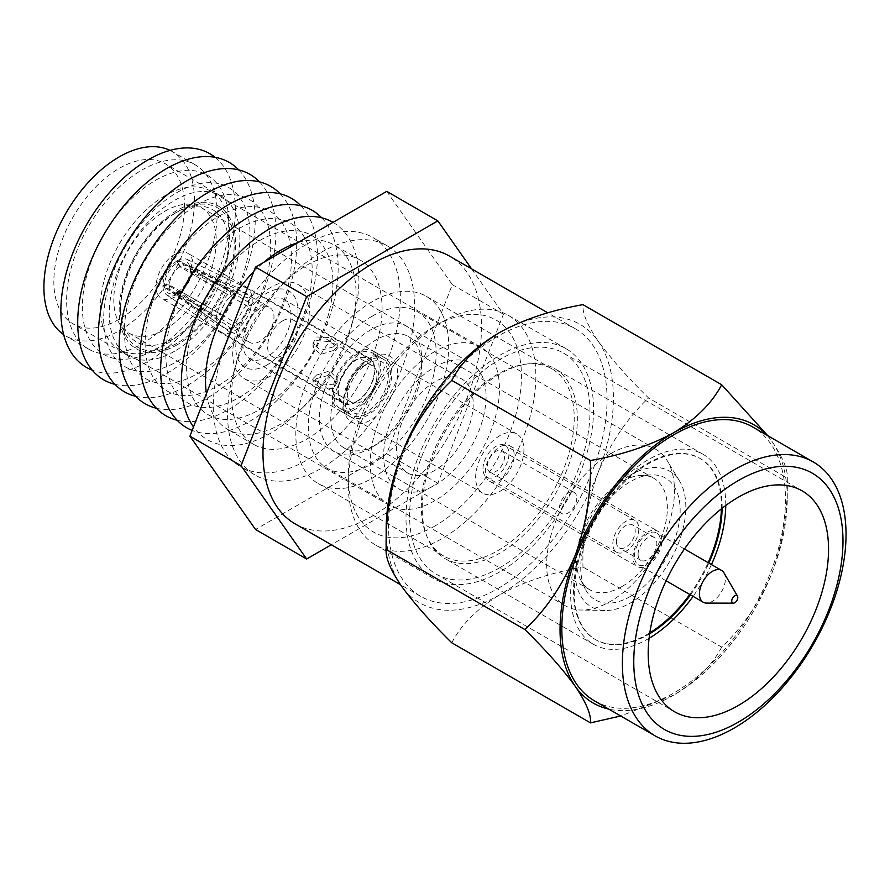 <?xml version="1.0" encoding="UTF-8"?>
<svg xmlns="http://www.w3.org/2000/svg" width="890" height="890" viewBox="0 0 890 890"><rect width="100%" height="100%" fill="white"/><g stroke="black" fill="none" stroke-linecap="round" stroke-linejoin="round"><path stroke-width="0.67" stroke-dasharray="4.45 3.34" d="M434.854 526.057A122.431 70.688 -60 0 1 348.279 476.072A122.431 70.688 -60 0 1 434.854 326.118L442.074 321.957A132.643 76.573 120 0 0 348.279 484.405A132.643 76.573 120 0 0 375.747 545.125A132.643 76.573 120 0 0 442.074 538.55A132.643 76.573 120 0 0 528.716 421.671A132.643 76.573 120 0 0 508.39 315.383A132.643 76.573 120 0 0 442.074 321.957L434.854 326.118A122.431 70.688 -60 0 1 521.429 376.103A122.431 70.688 -60 0 1 434.854 526.057M647.475 565.506A20.403 11.781 120 0 0 660.803 547.517A20.403 11.781 120 0 0 657.677 531.174A20.403 11.781 120 0 0 647.475 532.176A20.403 11.781 120 0 0 634.147 550.165A20.403 11.781 120 0 0 637.273 566.518A20.403 11.781 120 0 0 647.475 565.506M499.791 480.233A20.403 11.781 120 0 0 513.118 462.255A20.403 11.781 120 0 0 509.992 445.901A20.403 11.781 120 0 0 499.791 446.914A20.403 11.781 120 0 0 486.452 464.892A20.403 11.781 120 0 0 489.589 481.245A20.403 11.781 120 0 0 499.791 480.233M266.878 365.056A44.022 25.421 -60 0 1 235.75 347.078A44.022 25.421 -60 0 1 266.878 293.155A44.022 25.421 -60 0 1 298.005 311.133A44.022 25.421 -60 0 1 266.878 365.056M271.038 287.236A54.223 31.306 120 0 0 235.616 335.018A54.223 31.306 120 0 0 243.927 378.473A54.223 31.306 120 0 0 271.038 375.791A54.223 31.306 120 0 0 306.472 327.998A54.223 31.306 120 0 0 298.15 284.544A54.223 31.306 120 0 0 271.038 287.236M266.878 301.232A34.143 19.713 -60 0 1 283.943 299.541A34.143 19.713 -60 0 1 289.183 326.897A34.143 19.713 -60 0 1 266.878 356.979A34.143 19.713 -60 0 1 249.801 358.67A34.143 19.713 -60 0 1 244.572 331.314A34.143 19.713 -60 0 1 266.878 301.232M499.791 491.458A34.143 19.713 120 0 0 522.096 461.365A34.143 19.713 120 0 0 516.856 434.009A34.143 19.713 120 0 0 499.791 435.7A34.143 19.713 120 0 0 477.485 465.782A34.143 19.713 120 0 0 482.714 493.149A34.143 19.713 120 0 0 499.791 491.458M434.854 470.365A54.223 31.306 -60 0 1 407.742 473.046A54.223 31.306 -60 0 1 399.432 429.592A54.223 31.306 -60 0 1 434.854 381.81A54.223 31.306 -60 0 1 461.966 379.129A54.223 31.306 -60 0 1 470.287 422.583A54.223 31.306 -60 0 1 434.854 470.365M649.088 638.297A109.681 63.324 -60 0 1 648.198 638.809A109.681 63.324 -60 0 1 593.352 644.249A109.681 63.324 -60 0 1 576.542 556.35A109.681 63.324 -60 0 1 648.198 459.707A109.681 63.324 -60 0 1 703.033 454.267A109.681 63.324 -60 0 1 725.75 505.509M499.791 374.022A109.681 63.324 120 0 0 428.135 470.676A109.681 63.324 120 0 0 444.944 558.564A109.681 63.324 120 0 0 499.791 553.135A109.681 63.324 120 0 0 571.436 456.481A109.681 63.324 120 0 0 554.626 368.582A109.681 63.324 120 0 0 499.791 374.022M499.791 567.709A127.537 73.636 120 0 0 583.106 455.324A127.537 73.636 120 0 0 563.559 353.13A127.537 73.636 120 0 0 499.791 359.438A127.537 73.636 120 0 0 416.464 471.822A127.537 73.636 120 0 0 436.022 574.028A127.537 73.636 120 0 0 499.791 567.709M499.791 571.87A132.643 76.573 -60 0 1 433.463 578.444A132.643 76.573 -60 0 1 413.138 472.156A132.643 76.573 -60 0 1 499.791 355.277A132.643 76.573 -60 0 1 566.107 348.702A132.643 76.573 -60 0 1 586.432 454.99A132.643 76.573 -60 0 1 499.791 571.87M594.587 700.919A158.142 91.303 120 0 0 673.652 693.087A158.142 91.303 120 0 0 776.97 553.725A158.142 91.303 120 0 0 752.729 427M722.135 508.279A104.575 60.375 120 0 0 700.486 458.684A104.575 60.375 120 0 0 648.198 463.868A104.575 60.375 120 0 0 579.88 556.028A104.575 60.375 120 0 0 595.911 639.832A104.575 60.375 120 0 0 648.198 634.648A104.575 60.375 120 0 0 649.667 633.78M690.495 594.887A104.575 60.375 120 0 0 708.852 563.07M721.39 508.869A104.575 60.375 120 0 0 699.763 458.272A104.575 60.375 120 0 0 647.475 463.456A104.575 60.375 120 0 0 579.156 555.605A104.575 60.375 120 0 0 595.188 639.409A104.575 60.375 120 0 0 647.475 634.236A104.575 60.375 120 0 0 649.811 632.835M689.772 594.464A104.575 60.375 120 0 0 708.14 562.658M499.791 332.382A160.678 92.771 -60 0 1 598.18 341.17A160.678 92.771 -60 0 1 598.18 472.368A160.678 92.771 -60 0 1 499.791 594.765A160.678 92.771 -60 0 1 401.39 585.976A160.678 92.771 -60 0 1 386.171 529.172M766.935 435.199A160.678 92.771 -60 0 1 772.053 441.551A160.678 92.771 -60 0 1 787.272 498.367A160.678 92.771 -60 0 1 772.053 572.748A160.678 92.771 -60 0 1 673.652 695.146A160.678 92.771 -60 0 1 608.782 709.119M451.764 642.78C461.309 624.569 477.307 608.571 499.791 594.765C523.687 581.782 551.411 572.548 582.961 567.041C582.182 534.378 587.255 502.817 598.18 472.368C610.373 443.064 627.161 418.267 648.554 397.975C627.361 377.104 610.562 358.169 598.18 341.17C587.333 325.173 582.26 313.002 582.961 304.658M767.736 435.666L772.053 441.551C782.9 457.56 787.973 469.731 787.272 478.064C788.051 510.726 782.977 542.288 772.053 572.748C759.86 602.052 743.072 626.849 721.679 647.13L582.961 567.041M721.679 647.13C712.145 665.353 696.136 681.351 673.652 695.146L620.708 716.005M787.272 498.367L787.272 478.064L648.554 397.975M711.444 564.572A109.681 63.324 -60 0 1 693.076 596.378M434.854 485.239A72.446 41.819 120 0 0 482.18 421.404A72.446 41.819 120 0 0 471.077 363.354A72.446 41.819 120 0 0 434.854 366.936A72.446 41.819 120 0 0 387.528 430.771A72.446 41.819 120 0 0 398.631 488.821A72.446 41.819 120 0 0 434.854 485.239M165.028 329.456A72.446 41.819 120 0 0 212.354 265.62A72.446 41.819 120 0 0 201.251 207.57A72.446 41.819 120 0 0 165.028 211.153A72.446 41.819 120 0 0 117.703 274.988A72.446 41.819 120 0 0 128.816 333.038A72.446 41.819 120 0 0 165.028 329.456M434.854 351.472A91.381 52.766 120 0 0 375.157 432.006A91.381 52.766 120 0 0 389.164 505.231A91.381 52.766 120 0 0 434.854 500.703A91.381 52.766 120 0 0 494.551 420.169A91.381 52.766 120 0 0 480.544 346.944A91.381 52.766 120 0 0 434.854 351.472M165.028 195.689A91.381 52.766 120 0 0 105.332 276.223A91.381 52.766 120 0 0 119.338 349.447A91.381 52.766 120 0 0 165.028 344.92A91.381 52.766 120 0 0 224.736 264.397A91.381 52.766 120 0 0 210.719 191.161A91.381 52.766 120 0 0 165.028 195.689M504.63 456.37A12.249 7.064 -60 0 1 499.279 468.696A12.249 7.064 -60 0 1 489.845 471.978A12.249 7.064 -60 0 1 487.308 466.371A12.249 7.064 -60 0 1 492.659 454.045A12.249 7.064 -60 0 1 502.094 450.763A12.249 7.064 -60 0 1 504.63 456.37M576.776 498.022A12.249 7.064 -60 0 1 571.424 510.348A12.249 7.064 -60 0 1 561.99 513.63A12.249 7.064 -60 0 1 559.454 508.023A12.249 7.064 -60 0 1 564.805 495.697A12.249 7.064 -60 0 1 574.239 492.415A12.249 7.064 -60 0 1 576.776 498.022M612.843 543.846A18.367 10.602 -60 0 1 620.864 525.356A18.367 10.602 -60 0 1 635.015 520.439A18.367 10.602 -60 0 1 638.82 528.849A18.367 10.602 -60 0 1 630.799 547.328A18.367 10.602 -60 0 1 616.648 552.245A18.367 10.602 -60 0 1 612.843 543.846M482.981 468.863A18.367 10.602 -60 0 1 491.002 450.385A18.367 10.602 -60 0 1 505.153 445.467A18.367 10.602 -60 0 1 508.958 453.878A18.367 10.602 -60 0 1 500.936 472.356A18.367 10.602 -60 0 1 486.786 477.274A18.367 10.602 -60 0 1 482.981 468.863M638.097 554.259A13.261 7.654 -60 0 1 643.882 540.909A13.261 7.654 -60 0 1 654.106 537.36A13.261 7.654 -60 0 1 656.853 543.423A13.261 7.654 -60 0 1 651.068 556.773A13.261 7.654 -60 0 1 640.845 560.333A13.261 7.654 -60 0 1 638.097 554.259M616.447 541.765A13.261 7.654 -60 0 1 622.244 528.415A13.261 7.654 -60 0 1 632.467 524.855A13.261 7.654 -60 0 1 635.215 530.93A13.261 7.654 -60 0 1 629.419 544.279A13.261 7.654 -60 0 1 619.195 547.828A13.261 7.654 -60 0 1 616.447 541.765M724.015 572.904A18.367 10.602 -60 0 1 725.394 578.834A18.367 10.602 -60 0 1 706.582 603.097M634.492 556.339A18.367 10.602 -60 0 1 642.502 537.86A18.367 10.602 -60 0 1 656.653 532.932A18.367 10.602 -60 0 1 660.458 541.343A18.367 10.602 -60 0 1 652.448 559.821A18.367 10.602 -60 0 1 638.297 564.75A18.367 10.602 -60 0 1 634.492 556.339M372.254 301.677A108.091 62.411 120 0 0 301.632 396.94A108.091 62.411 120 0 0 318.197 483.559A108.091 62.411 120 0 0 372.254 478.197A108.091 62.411 120 0 0 442.864 382.945A108.091 62.411 120 0 0 426.299 296.326A108.091 62.411 120 0 0 372.254 301.677M497.788 374.167A108.091 62.411 120 0 0 427.178 469.419A108.091 62.411 120 0 0 443.743 556.039A108.091 62.411 120 0 0 497.788 550.688A108.091 62.411 120 0 0 568.41 455.424A108.091 62.411 120 0 0 551.845 368.805A108.091 62.411 120 0 0 497.788 374.167M497.788 588.602A154.537 89.223 120 0 0 598.748 452.42A154.537 89.223 120 0 0 575.062 328.588A154.537 89.223 120 0 0 497.788 336.242A154.537 89.223 120 0 0 396.84 472.423A154.537 89.223 120 0 0 420.525 596.256A154.537 89.223 120 0 0 497.788 588.602M294.979 523.776A154.537 89.223 120 0 0 372.254 516.122A154.537 89.223 120 0 0 473.202 379.941A154.537 89.223 120 0 0 449.517 256.109M174.562 297.127A26.11 15.074 -60 0 1 161.513 298.417A26.11 15.074 -60 0 1 157.508 277.502A26.11 15.074 -60 0 1 174.562 254.495A26.11 15.074 -60 0 1 187.623 253.194A26.11 15.074 -60 0 1 191.617 274.12A26.11 15.074 -60 0 1 174.562 297.127M356.345 402.08A26.11 15.074 -60 0 1 343.295 403.37A26.11 15.074 -60 0 1 339.29 382.455A26.11 15.074 -60 0 1 356.345 359.438A26.11 15.074 -60 0 1 369.406 358.147A26.11 15.074 -60 0 1 373.399 379.073A26.11 15.074 -60 0 1 356.345 402.08M356.345 408.644A34.143 19.713 -60 0 1 339.279 410.334A34.143 19.713 -60 0 1 334.039 382.967A34.143 19.713 -60 0 1 356.345 352.885A34.143 19.713 -60 0 1 373.422 351.194A34.143 19.713 -60 0 1 378.651 378.55A34.143 19.713 -60 0 1 356.345 408.644M367.715 359.438A34.143 19.713 -60 0 1 384.78 357.747A34.143 19.713 -60 0 1 390.009 385.114A34.143 19.713 -60 0 1 367.715 415.196A34.143 19.713 -60 0 1 350.638 416.887A34.143 19.713 -60 0 1 343.562 401.257A34.143 19.713 -60 0 1 367.704 359.438A34.143 19.713 -60 0 1 367.715 359.438L370.551 357.802A38.159 22.028 -60 0 1 397.53 373.377A38.159 22.028 -60 0 1 370.551 420.113A38.159 22.028 -60 0 1 343.562 404.538A38.159 22.028 -60 0 1 370.551 357.802L367.704 359.438M370.551 447.993A72.301 41.741 -60 0 1 319.421 418.478A72.301 41.741 -60 0 1 370.551 329.923A72.301 41.741 -60 0 1 421.671 359.438A72.301 41.741 -60 0 1 370.551 447.993L376.225 444.722A64.269 37.102 -60 0 1 344.096 447.904A64.269 37.102 -60 0 1 334.24 396.395A64.269 37.102 -60 0 1 376.225 339.769A64.269 37.102 -60 0 1 408.365 336.576A64.269 37.102 -60 0 1 421.671 366.001A64.269 37.102 -60 0 1 376.236 444.722A64.269 37.102 -60 0 1 376.225 444.722L370.551 447.993M621.921 586.566A64.269 37.102 -60 0 1 589.792 589.747A64.269 37.102 -60 0 1 580.502 579.59A64.269 37.102 -60 0 1 621.921 481.612A64.269 37.102 -60 0 1 640.622 475.46A64.269 37.102 -60 0 1 654.061 478.431A64.269 37.102 -60 0 1 663.907 529.928A64.269 37.102 -60 0 1 621.921 586.566M630.443 596.4A70.299 40.584 -60 0 1 585.142 588.779A70.299 40.584 -60 0 1 630.443 481.612A70.299 40.584 -60 0 1 650.89 474.893A70.299 40.584 -60 0 1 679.037 523.031A70.299 40.584 -60 0 1 630.443 596.4M630.443 475.049A78.331 45.223 -60 0 1 679.637 481.212A78.331 45.223 -60 0 1 630.443 602.964A78.331 45.223 -60 0 1 604.989 610.507A78.331 45.223 -60 0 1 576.631 554.96A78.331 45.223 -60 0 1 630.443 475.049M610.562 453.733A90.379 52.176 -60 0 1 655.752 449.261A90.379 52.176 -60 0 1 667.322 460.842A90.379 52.176 -60 0 1 610.562 601.328A90.379 52.176 -60 0 1 581.192 610.028A90.379 52.176 -60 0 1 565.373 605.801A90.379 52.176 -60 0 1 551.522 533.377A90.379 52.176 -60 0 1 610.562 453.733M372.254 316.15A90.379 52.176 -60 0 1 417.443 311.667A90.379 52.176 -60 0 1 431.294 384.091A90.379 52.176 -60 0 1 372.254 463.734A90.379 52.176 -60 0 1 327.064 468.218A90.379 52.176 -60 0 1 313.202 395.794A90.379 52.176 -60 0 1 372.254 316.15M321.123 252.404A132.299 76.384 -60 0 1 387.272 245.851A132.299 76.384 -60 0 1 407.553 351.861A132.299 76.384 -60 0 1 321.123 468.44A132.299 76.384 -60 0 1 254.974 474.993A132.299 76.384 -60 0 1 234.693 368.983A132.299 76.384 -60 0 1 321.123 252.404M306.805 244.138A132.299 76.384 -60 0 1 372.955 237.586A132.299 76.384 -60 0 1 393.235 343.596A132.299 76.384 -60 0 1 306.805 460.175A132.299 76.384 -60 0 1 240.656 466.727A132.299 76.384 -60 0 1 220.375 360.717A132.299 76.384 -60 0 1 306.805 244.138M306.805 265.242A106.444 61.455 -60 0 1 360.027 259.969A106.444 61.455 -60 0 1 376.348 345.264A106.444 61.455 -60 0 1 306.805 439.07A106.444 61.455 -60 0 1 253.583 444.344A106.444 61.455 -60 0 1 237.263 359.048A106.444 61.455 -60 0 1 306.805 265.242M297.972 242.603A106.444 61.455 -60 0 1 334.017 244.95A106.444 61.455 -60 0 1 352.128 323.66A106.444 61.455 -60 0 1 304.792 405.662A106.444 61.455 -60 0 1 280.795 424.052A106.444 61.455 -60 0 1 227.562 429.325A106.444 61.455 -60 0 1 206.436 393.614M333.038 222.355A125.523 72.479 -60 0 1 354.264 315.105A125.523 72.479 -60 0 1 298.439 411.792A125.523 72.479 -60 0 1 270.137 433.486A125.523 72.479 -60 0 1 193.508 426.955M259.769 240.511A103.485 59.741 -60 0 1 332.949 282.753A103.485 59.741 -60 0 1 259.769 409.5A103.485 59.741 -60 0 1 186.6 367.247A103.485 59.741 -60 0 1 259.769 240.511M321.668 217.783A125.523 72.479 -60 0 1 328.31 320.4A125.523 72.479 -60 0 1 249.4 421.515A125.523 72.479 -60 0 1 192.173 430.404M239.043 228.541A103.485 59.741 -60 0 1 312.212 270.783A103.485 59.741 -60 0 1 239.043 397.53A103.485 59.741 -60 0 1 165.863 355.277A103.485 59.741 -60 0 1 239.043 228.541M300.942 205.812A125.523 72.479 -60 0 1 307.584 308.43A125.523 72.479 -60 0 1 228.674 409.545A125.523 72.479 -60 0 1 177.132 420.247M218.306 216.57A103.485 59.741 -60 0 1 291.475 258.812A103.485 59.741 -60 0 1 218.306 385.559A103.485 59.741 -60 0 1 145.126 343.306A103.485 59.741 -60 0 1 218.306 216.57M280.205 193.842A125.523 72.479 -60 0 1 286.847 296.459A125.523 72.479 -60 0 1 207.937 397.574A125.523 72.479 -60 0 1 156.406 408.276M197.569 204.6A103.485 59.741 -60 0 1 270.738 246.841A103.485 59.741 -60 0 1 197.569 373.589A103.485 59.741 -60 0 1 124.4 331.336A103.485 59.741 -60 0 1 197.569 204.6M259.468 181.871A125.523 72.479 -60 0 1 266.11 284.488A125.523 72.479 -60 0 1 187.2 385.604A125.523 72.479 -60 0 1 135.669 396.306M176.832 192.629A103.485 59.741 -60 0 1 250.012 234.871A103.485 59.741 -60 0 1 176.832 361.618A103.485 59.741 -60 0 1 103.663 319.365A103.485 59.741 -60 0 1 176.832 192.629M238.743 169.901A125.523 72.479 -60 0 1 245.373 272.518A125.523 72.479 -60 0 1 166.474 373.633A125.523 72.479 -60 0 1 114.932 384.335M155.539 180.325A103.485 59.741 -60 0 1 228.708 222.578A103.485 59.741 -60 0 1 155.539 349.314A103.485 59.741 -60 0 1 82.358 307.072A103.485 59.741 -60 0 1 155.539 180.325M215.091 157.319A123.387 71.233 -60 0 1 227.139 257.611A123.387 71.233 -60 0 1 148.118 361.284A123.387 71.233 -60 0 1 92.215 370.162M141.899 170.035A106.444 61.455 -60 0 1 195.121 164.761A106.444 61.455 -60 0 1 211.442 250.057A106.444 61.455 -60 0 1 141.899 343.863A106.444 61.455 -60 0 1 88.677 349.136A106.444 61.455 -60 0 1 72.357 263.841A106.444 61.455 -60 0 1 141.899 170.035M170.001 150.377A106.444 61.455 -60 0 1 172.404 151.645A106.444 61.455 -60 0 1 188.713 236.94A106.444 61.455 -60 0 1 119.171 330.746A106.444 61.455 -60 0 1 65.949 336.02A106.444 61.455 -60 0 1 63.657 334.573M119.171 319.265A92.393 53.344 -60 0 1 72.98 323.838A92.393 53.344 -60 0 1 58.818 249.812A92.393 53.344 -60 0 1 119.171 168.399A92.393 53.344 -60 0 1 165.373 163.816A92.393 53.344 -60 0 1 179.535 237.853A92.393 53.344 -60 0 1 119.171 319.265M174.562 351.25A92.393 53.344 -60 0 1 128.371 355.822A92.393 53.344 -60 0 1 114.209 281.785A92.393 53.344 -60 0 1 174.562 200.372A92.393 53.344 -60 0 1 220.753 195.8A92.393 53.344 -60 0 1 234.916 269.826A92.393 53.344 -60 0 1 174.562 351.25M177.399 344.686A82.347 47.548 -60 0 1 119.171 311.066A82.347 47.548 -60 0 1 177.399 210.218A82.347 47.548 -60 0 1 235.628 243.827A82.347 47.548 -60 0 1 177.399 344.686M174.562 213.489A76.317 44.066 -60 0 1 228.53 244.65A76.317 44.066 -60 0 1 174.562 338.122A76.317 44.066 -60 0 1 120.595 306.961A76.317 44.066 -60 0 1 174.562 213.489L177.399 211.853A80.334 46.38 -60 0 1 234.215 244.65A80.334 46.38 -60 0 1 177.399 343.039A80.334 46.38 -60 0 1 120.595 310.243A80.334 46.38 -60 0 1 177.399 211.853L174.562 213.489M386.716 191.361L452.309 284.678L386.716 453.744L255.53 529.483M471.555 268.836L503.44 314.203L437.847 483.259L331.336 544.758M253.784 271.606A106.444 61.455 -60 0 1 263.607 262.439M437.847 483.259L386.716 453.744M503.44 314.203L452.309 284.678M316.584 378.628L313.058 382.355L320.522 387.907L333.628 388.474L337.154 382.355L329.712 375.046L316.584 378.628M316.584 375.024L313.058 378.473L320.534 383.801L333.628 384.858L337.154 378.473L329.678 370.93L316.584 375.024M333.628 350.426L320.534 354.509L313.058 346.966L316.584 340.581L329.667 341.638L337.154 346.966L333.628 350.426M333.628 346.811L320.511 350.393L313.058 343.095L316.584 336.976L329.678 337.532L337.154 343.095L333.628 346.811M177.266 262.772L177.266 260.803L230.666 291.876L230.666 296.415A20.081 11.592 120 0 0 220.464 314.081A20.081 11.592 120 0 0 220.464 322.28A20.081 11.592 120 0 0 223.735 327.364A20.081 11.592 120 0 0 224.169 327.642A20.081 11.592 120 0 0 230.666 328.176A20.081 11.592 120 0 0 234.215 326.641A20.081 11.592 120 0 0 237.764 324.071A20.081 11.592 120 0 0 247.965 306.405L191.061 273.197L190.182 270.237L191.884 269.247L251.892 304.135A25.51 14.73 120 0 0 251.892 295.936A25.51 14.73 120 0 0 246.964 288.16A25.51 14.73 120 0 0 246.385 287.848A25.51 14.73 120 0 0 237.764 287.781A25.51 14.73 120 0 0 234.215 289.417A25.51 14.73 120 0 0 230.666 291.876A25.51 14.73 120 0 0 216.526 316.351L162.915 285.646L164.628 284.666A18.078 10.435 120 0 1 177.266 262.772L179.925 266.766L230.666 296.415A20.081 11.592 120 0 1 234.215 293.845A20.081 11.592 120 0 1 237.764 292.32L180.548 266.399L177.544 262.606A18.078 10.435 120 0 1 189.704 266.333A18.078 10.435 120 0 1 190.182 269.904L191.061 272.474L247.965 298.206A20.081 11.592 120 0 0 244.249 292.855A20.081 11.592 120 0 0 243.804 292.61A20.081 11.592 120 0 0 237.764 292.32L237.764 287.781L177.544 260.637L177.544 262.606M259.78 308.607A20.081 11.592 120 0 0 246.652 326.307A20.081 11.592 120 0 0 249.734 342.394A20.081 11.592 120 0 0 259.78 341.404A20.081 11.592 120 0 0 272.896 323.704A20.081 11.592 120 0 0 269.815 307.606A20.081 11.592 120 0 0 259.78 308.607M282.497 320.901A21.093 12.171 120 0 0 268.724 339.491A21.093 12.171 120 0 0 271.951 356.389A21.093 12.171 120 0 0 282.497 355.344A21.093 12.171 120 0 0 296.27 336.765A21.093 12.171 120 0 0 293.044 319.866A21.093 12.171 120 0 0 282.497 320.901M367.704 363.543L362.03 366.825A21.093 12.171 120 0 0 347.111 392.646A21.093 12.171 120 0 0 351.483 402.302A21.093 12.171 120 0 0 362.03 401.257A21.093 12.171 120 0 0 375.803 382.678A21.093 12.171 120 0 0 372.576 365.779A21.093 12.171 120 0 0 362.03 366.825L367.715 363.543A29.125 16.81 120 0 0 367.704 363.543A29.125 16.81 120 0 0 347.111 399.209A29.125 16.81 120 0 0 367.715 411.102A29.125 16.81 120 0 0 388.307 375.435A29.125 16.81 120 0 0 367.715 363.543M356.345 406.997A32.14 18.556 120 0 0 377.338 378.684A32.14 18.556 120 0 0 372.421 352.93A32.14 18.556 120 0 0 356.345 354.52A32.14 18.556 120 0 0 335.352 382.845A32.14 18.556 120 0 0 340.28 408.588A32.14 18.556 120 0 0 356.345 406.997M367.715 413.561A32.14 18.556 120 0 0 388.707 385.236A32.14 18.556 120 0 0 383.779 359.493A32.14 18.556 120 0 0 367.715 361.084A32.14 18.556 120 0 0 346.711 389.397A32.14 18.556 120 0 0 351.639 415.152A32.14 18.556 120 0 0 367.715 413.561M356.345 401.59A25.51 14.73 120 0 0 373.01 379.107A25.51 14.73 120 0 0 369.105 358.67A25.51 14.73 120 0 0 356.345 359.938A25.51 14.73 120 0 0 339.68 382.411A25.51 14.73 120 0 0 343.596 402.847A25.51 14.73 120 0 0 356.345 401.59M179.925 266.766A15.308 8.844 120 0 0 169.412 284.967L220.464 314.081L216.526 316.351A25.51 14.73 120 0 0 216.526 324.561L220.464 322.28L169.412 285.69L164.628 284.989L162.915 285.979L216.526 324.561A25.51 14.73 120 0 0 220.909 331.992A25.51 14.73 120 0 0 221.454 332.337A25.51 14.73 120 0 0 230.666 332.715A25.51 14.73 120 0 0 234.215 331.069A25.51 14.73 120 0 0 237.764 328.61A25.51 14.73 120 0 0 251.892 304.135L247.965 306.405A20.081 11.592 120 0 0 247.965 298.206L251.892 295.936L191.884 268.925A20.481 11.826 120 0 0 187.189 259.468A20.481 11.826 120 0 0 177.544 260.637M191.061 272.474A15.308 8.844 120 0 0 190.649 269.67A15.308 8.844 120 0 0 187.545 265.643A15.308 8.844 120 0 0 180.548 266.399M190.182 269.904L191.884 268.925M177.266 260.803A20.481 11.826 120 0 0 162.915 285.646M169.412 284.967L164.628 284.666M180.548 291.397L177.544 292.12L177.544 294.089L237.764 328.61L237.764 324.071L180.548 291.397A15.308 8.844 120 0 0 191.061 273.197M177.544 294.089A20.481 11.826 120 0 0 191.884 269.247M177.544 292.12A18.078 10.435 120 0 0 190.182 270.237M162.915 285.979A20.481 11.826 120 0 0 166.719 294.913A20.481 11.826 120 0 0 177.266 294.256L177.266 292.287L179.925 291.764L230.666 328.176L230.666 332.715L177.266 294.256M169.412 285.69A15.308 8.844 120 0 0 172.248 292.131A15.308 8.844 120 0 0 177.288 292.81A15.308 8.844 120 0 0 179.925 291.764M164.628 284.989A18.078 10.435 120 0 0 173.928 293.655A18.078 10.435 120 0 0 177.266 292.287M348.279 476.072L348.279 484.405M509.992 445.901L657.677 531.174M516.856 434.009L283.943 299.541M243.927 378.473L407.742 473.046M593.352 644.249L444.944 558.564M563.559 353.13L802.146 490.88M375.747 545.125L433.463 578.444M699.763 458.272L700.486 458.684M595.188 639.409L595.911 639.832M508.39 315.383L566.107 348.702M436.022 574.028L674.609 711.778M703.033 454.267L554.626 368.582M298.15 284.544L461.966 379.129M482.714 493.149L249.801 358.67M489.589 481.245L637.273 566.518M201.251 207.57L471.077 363.354M389.164 505.231L119.338 349.447M480.544 346.944L210.719 191.161M128.816 333.038L398.631 488.821M561.99 513.63L489.845 471.978M635.015 520.439L505.153 445.467M654.106 537.36L632.467 524.855M684.455 548.985L656.653 532.932M666.087 580.792L638.297 564.75M640.845 560.333L619.195 547.828M616.648 552.245L486.786 477.274M574.239 492.415L502.094 450.763M443.743 556.039L318.197 483.559M575.062 328.588L547.851 312.88M343.295 403.37L161.513 298.417M350.638 416.887L339.279 410.334M343.562 401.257L343.562 404.538M589.792 589.747L344.096 447.904M580.502 579.59L585.142 588.779M679.637 481.212L667.322 460.842M655.752 449.261L417.443 311.667M387.272 245.851L372.955 237.586M360.027 259.969L334.017 244.95M352.128 323.66L354.264 315.105M304.792 405.662L298.439 411.792M195.121 164.761L172.404 151.645M128.371 355.822L72.98 323.838M120.595 306.961L120.595 310.243M220.753 195.8L165.373 163.816M88.677 349.136L65.949 336.02M253.583 444.344L227.562 429.325M254.974 474.993L240.656 466.727M565.373 605.801L327.064 468.218M604.989 610.507L581.192 610.028M640.622 475.46L650.89 474.893M654.061 478.431L408.365 336.576M421.671 366.001L421.671 359.438M384.78 357.747L373.422 351.194M369.406 358.147L187.623 253.194M420.525 596.256L400.5 584.685M551.845 368.805L426.299 296.326M313.058 378.473L313.058 382.355M313.058 343.095L313.058 346.966M224.169 327.642L249.734 342.394M271.951 356.389L351.483 402.302M347.111 392.646L347.111 399.209M372.421 352.93L383.779 359.493M246.964 288.16L369.105 358.67M187.189 259.468L246.385 287.848M187.545 265.643L243.804 292.61M190.649 269.67L189.704 266.333M166.719 294.913L220.909 331.992M221.454 332.337L343.596 402.847M340.28 408.588L351.639 415.152M293.044 319.866L372.576 365.779M244.249 292.855L269.815 307.606M172.248 292.131L223.735 327.364M177.288 292.81L173.928 293.655M337.154 343.095L337.154 346.966M337.154 378.473L337.154 382.355"/><path stroke-width="1.33" d="M738.377 480.533A147.94 85.418 120 0 0 633.769 661.726A147.94 85.418 120 0 0 738.377 722.124A147.94 85.418 120 0 0 842.986 540.931A147.94 85.418 120 0 0 738.377 480.533M734.217 728.042A158.142 91.303 -60 0 1 655.14 735.874A158.142 91.303 -60 0 1 630.899 609.149A158.142 91.303 -60 0 1 734.217 469.798A158.142 91.303 -60 0 1 813.282 461.966A158.142 91.303 -60 0 1 837.523 588.691A158.142 91.303 -60 0 1 734.217 728.042M738.377 705.459A127.537 73.636 120 0 0 821.693 593.074A127.537 73.636 120 0 0 802.146 490.88A127.537 73.636 120 0 0 738.377 497.187A127.537 73.636 120 0 0 655.062 609.572A127.537 73.636 120 0 0 674.609 711.778A127.537 73.636 120 0 0 738.377 705.459M813.282 461.966L752.729 427A158.142 91.303 120 0 0 673.652 434.832A158.142 91.303 120 0 0 570.345 574.195A158.142 91.303 120 0 0 594.587 700.919L655.14 735.874M649.667 633.78A104.575 60.375 120 0 0 690.495 594.887M708.852 563.07A104.575 60.375 120 0 0 722.135 508.279M649.811 632.835A104.575 60.375 120 0 0 689.772 594.464M708.14 562.658A104.575 60.375 120 0 0 721.39 508.869M608.782 709.119A160.678 92.771 -60 0 1 575.263 686.357C563.07 669.58 546.282 650.646 524.889 629.553L386.171 549.464L386.171 529.172A160.678 92.771 -60 0 1 401.39 454.79A160.678 92.771 -60 0 1 499.791 332.382C477.307 346.188 461.309 362.185 451.764 380.397C430.571 400.378 413.783 425.175 401.39 454.79C390.543 484.861 385.47 516.423 386.171 549.464C385.392 557.652 390.476 569.823 401.39 585.976C413.583 602.752 430.371 621.687 451.764 642.78L590.482 722.869C591.26 714.692 586.187 702.522 575.263 686.357A160.678 92.771 -60 0 1 575.263 555.171A160.678 92.771 -60 0 1 673.652 432.763A160.678 92.771 -60 0 1 766.935 435.199M620.708 716.005L590.482 722.869M524.889 629.553C546.082 609.572 562.88 584.786 575.263 555.171C586.11 525.089 591.183 493.527 590.482 460.486C622.032 454.979 649.756 445.745 673.652 432.763C696.136 418.968 712.145 402.959 721.679 384.747L582.961 304.658C551.411 310.165 523.687 319.399 499.791 332.382M721.679 384.747L767.736 435.666M590.482 460.486L451.764 380.397M725.75 505.509A109.681 63.324 -60 0 1 711.444 564.572M693.076 596.378A109.681 63.324 -60 0 1 649.088 638.297M733.404 603.164L706.582 603.097A18.367 10.602 -60 0 1 703.222 602.23A18.367 10.602 -60 0 1 699.418 593.83A18.367 10.602 -60 0 1 707.439 575.341A18.367 10.602 -60 0 1 721.59 570.423A18.367 10.602 -60 0 1 724.015 572.904L737.487 596.1A4.294 2.481 -60 0 1 737.81 597.49A4.294 2.481 -60 0 1 733.404 603.164A4.294 2.481 -60 0 1 731.736 600.995A4.294 2.481 -60 0 1 734.072 596.233A4.294 2.481 -60 0 1 737.487 596.1M547.851 312.88L449.517 256.109A154.537 89.223 120 0 0 372.254 263.763A154.537 89.223 120 0 0 271.294 399.944A154.537 89.223 120 0 0 294.979 523.776L400.5 584.685M263.607 262.439A106.444 61.455 -60 0 1 280.795 250.224A106.444 61.455 -60 0 1 297.972 242.603M193.508 426.955A125.523 72.479 -60 0 1 193.152 324.427A125.523 72.479 -60 0 1 270.137 228.496A125.523 72.479 -60 0 1 333.038 222.355M192.173 430.404A125.523 72.479 -60 0 1 166.041 331.97A125.523 72.479 -60 0 1 249.4 216.526A125.523 72.479 -60 0 1 321.668 217.783M177.132 420.247A125.523 72.479 -60 0 1 144.136 324.616A125.523 72.479 -60 0 1 228.674 204.555A125.523 72.479 -60 0 1 300.942 205.812M156.406 408.276A125.523 72.479 -60 0 1 123.399 312.646A125.523 72.479 -60 0 1 207.937 192.585A125.523 72.479 -60 0 1 280.205 193.842M135.669 396.306A125.523 72.479 -60 0 1 102.662 300.675A125.523 72.479 -60 0 1 187.2 180.614A125.523 72.479 -60 0 1 259.468 181.871M114.932 384.335A125.523 72.479 -60 0 1 81.936 288.705A125.523 72.479 -60 0 1 166.474 168.644A125.523 72.479 -60 0 1 238.743 169.901M92.215 370.162A123.387 71.233 -60 0 1 66.094 273.564A123.387 71.233 -60 0 1 148.118 159.799A123.387 71.233 -60 0 1 215.091 157.319M63.657 334.573A106.444 61.455 -60 0 1 50.285 248.588A106.444 61.455 -60 0 1 119.171 156.918A106.444 61.455 -60 0 1 170.001 150.377M331.336 544.758L306.649 559.009L255.53 529.483L189.926 436.167L255.53 267.1L386.716 191.361L437.847 220.876L471.555 268.836M306.649 559.009L241.057 465.681L306.649 296.626L437.847 220.876M206.436 393.614A106.444 61.455 -60 0 1 253.784 271.606M306.649 296.626L255.53 267.1M241.057 465.681L189.926 436.167M721.59 570.423L684.455 548.985M703.222 602.23L666.087 580.792"/></g></svg>
